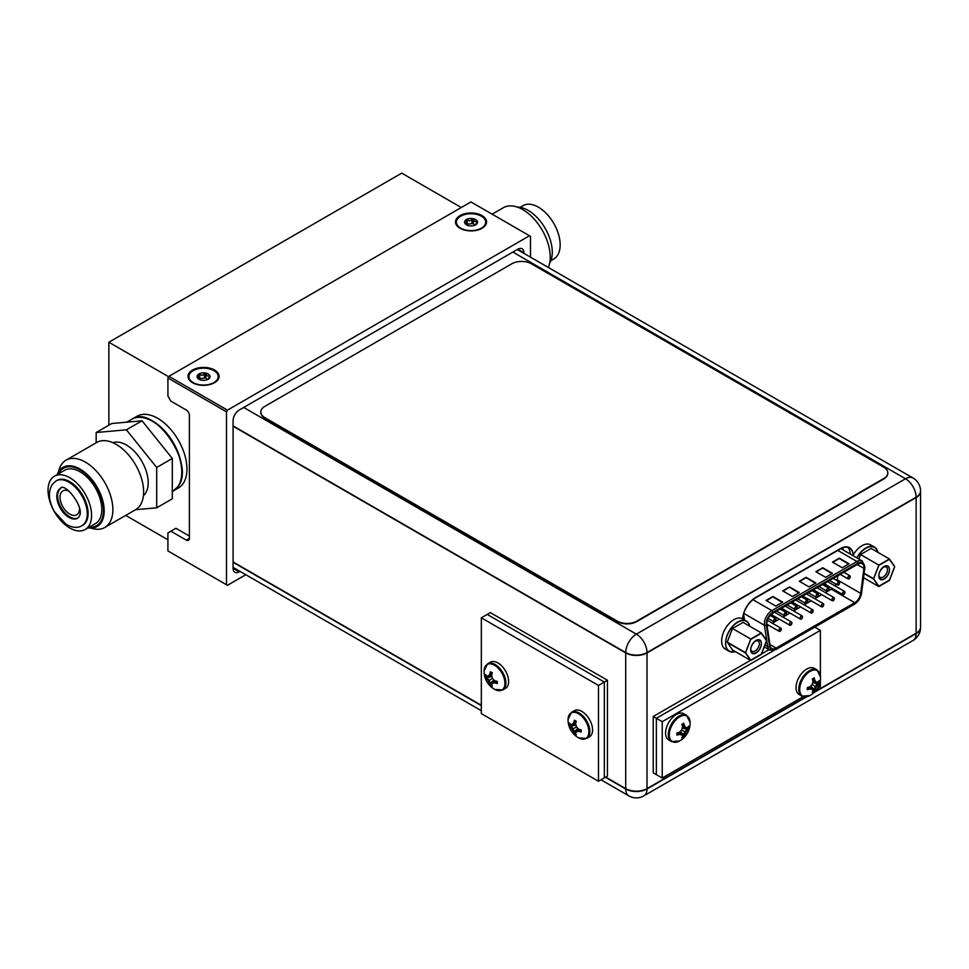 <?xml version="1.0" encoding="UTF-8"?>
<svg xmlns="http://www.w3.org/2000/svg" width="969" height="969" viewBox="0 0 969 969"><rect width="100%" height="100%" fill="white"/><g stroke="black" fill="none" stroke-linecap="round" stroke-linejoin="round"><path stroke-width="1.45" d="M461.268 207.511L401.723 173.136L108.855 342.227L108.855 425.185M125.716 515.411L167.916 539.769M108.855 342.227L168.642 376.747M173.487 490.811A41.413 23.91 60 0 0 182.063 471.855A41.413 23.91 -120 0 0 163.991 430.175A41.413 23.91 -120 0 0 132.075 419.08L136.956 416.258A41.413 23.91 -120 0 1 168.872 427.353A41.413 23.91 -120 0 1 186.944 469.032A41.413 23.91 60 0 1 178.369 488.001L173.487 490.811A41.413 23.91 60 0 1 173.342 490.895M520.099 207.33L522.994 205.658A30.79 17.781 60 0 1 538.389 207.172A30.79 17.781 60 0 1 558.507 234.304A30.79 17.781 60 0 1 553.784 258.977L550.889 260.649M492.143 214.185L503.359 207.705A38.833 22.42 60 0 1 522.775 209.631A38.833 22.42 60 0 1 548.406 267.505M517.24 207.087A34.121 19.695 60 0 1 528.141 210.37A34.121 19.695 60 0 1 549.665 263.253M88.651 526.312A30.79 17.781 -120 0 0 83.055 490.556A30.79 17.781 -120 0 0 54.409 476.191A30.79 17.781 -120 0 0 50.945 479.401A30.79 17.781 -120 0 0 56.553 515.145A30.79 17.781 -120 0 0 85.199 529.522A30.79 17.781 -120 0 0 88.651 526.312M85.66 522.57A25.884 14.947 60 0 1 82.74 525.271L81.917 525.755A25.884 14.947 60 0 0 84.824 523.054A25.884 14.947 -120 0 0 80.112 493.003A25.884 14.947 -120 0 0 56.032 480.915L56.856 480.43A25.884 14.947 60 0 1 80.948 492.518A25.884 14.947 60 0 1 85.66 522.57M77.895 517.991A17.188 9.92 60 0 1 62.137 509.319A17.188 9.92 60 0 1 59.279 489.757A17.188 9.92 60 0 1 60.732 488.267M69.465 491.392A13.808 7.97 -120 0 0 62.9 490.895A13.808 7.97 -120 0 0 61.35 492.337A13.808 7.97 -120 0 0 63.857 508.362A13.808 7.97 -120 0 0 76.708 514.805A13.808 7.97 -120 0 0 78.259 513.376A13.808 7.97 -120 0 0 79.555 508.87M96.161 442.797L96.161 432.513L111.774 423.501L142.043 420.8L172.3 458.446L172.3 498.793L156.687 507.817L135.612 509.694L104.834 527.463A38.833 22.42 -120 0 0 109.194 523.417A38.833 22.42 -120 0 0 102.133 478.335A38.833 22.42 -120 0 0 66.001 460.214A38.833 22.42 -120 0 0 61.641 464.26A38.833 22.42 -120 0 0 58.528 471.915M96.161 432.513L126.418 429.812L156.687 467.458L156.687 507.817M143.424 495.68A30.79 17.781 60 0 0 145.277 493.621A30.79 17.781 -120 0 0 140.614 459.294A30.79 17.781 -120 0 0 112.828 442.688M135.587 509.706A38.833 22.42 60 0 0 139.948 505.661A38.833 22.42 -120 0 0 132.886 460.578A38.833 22.42 -120 0 0 96.755 442.458L66.001 460.214M90.953 528.081A38.833 22.42 -120 0 0 104.834 527.463M89.318 527.136A33.14 19.126 -120 0 0 96.621 525.634A33.14 19.126 -120 0 0 100.34 522.182A33.14 19.126 -120 0 0 94.32 483.713A33.14 19.126 -120 0 0 63.482 468.245A33.14 19.126 -120 0 0 59.763 471.697A33.14 19.126 -120 0 0 58.54 473.805M85.199 529.522L95.446 523.599A30.79 17.781 60 0 0 98.911 520.389A30.79 17.781 -120 0 0 93.303 484.645A30.79 17.781 -120 0 0 64.657 470.268L54.409 476.191M126.418 429.812L142.043 420.8M156.687 467.458L172.3 458.446M88.094 527.851A34.121 19.695 -120 0 0 97.118 526.482A34.121 19.695 -120 0 0 100.946 522.933A34.121 19.695 -120 0 0 94.744 483.313A34.121 19.695 -120 0 0 62.997 467.385A34.121 19.695 -120 0 0 59.157 470.946A34.121 19.695 -120 0 0 57.304 474.519M226.492 584.743L227.461 585.312L245.799 574.726L227.461 585.312L167.916 550.937L167.916 532.902L167.916 550.937L226.492 584.743L226.492 411.825L167.916 378.007L167.916 396.042L170.847 401.118L186.266 410.02A4.421 2.556 60 0 1 189.391 415.435L189.391 538.304A4.421 2.556 60 0 1 188.47 540.327A4.421 2.556 60 0 1 186.266 540.108L189.391 538.304L189.391 415.435A4.421 2.556 60 0 0 186.266 410.02L170.847 401.118L167.916 396.042L167.916 378.007L168.885 376.323L470.934 201.94L168.885 376.323L227.461 410.141L226.492 411.825L226.492 584.743M529.51 235.758L227.461 410.141L226.492 411.825L167.916 378.007L168.885 376.323L227.461 410.141L529.51 235.758L470.934 201.94L529.51 235.758M530.479 257.148L530.479 236.315L530.479 257.148M523.89 252.752L523.89 252.752A8.624 4.978 -60 0 0 522.109 248.791A8.624 4.978 -60 0 1 523.89 252.752L517.797 249.227A8.624 4.978 -60 0 1 522.109 248.791A8.624 4.978 -60 0 0 517.797 249.227L523.89 252.752M239.173 410.081L517.797 249.227L239.173 410.081A8.624 4.978 -60 0 0 233.081 420.643A8.624 4.978 -60 0 1 239.173 410.081M233.081 568.318L233.081 420.643L233.081 568.318L239.173 571.843A8.624 4.978 -60 0 1 234.861 572.267A8.624 4.978 -60 0 1 233.081 568.318L239.173 571.843A8.624 4.978 -60 0 1 234.861 572.267A8.624 4.978 -60 0 1 233.081 568.318M239.997 571.371L239.173 571.843L239.997 571.371M175.922 528.275L189.391 536.051L175.922 528.275L170.847 531.206L186.266 540.108L189.391 538.304A4.421 2.556 60 0 1 188.47 540.327A4.421 2.556 60 0 1 186.266 540.108L170.847 531.206L167.916 532.902L175.922 528.275M482.017 215.602A15.528 8.963 0 0 0 460.747 215.227A15.528 8.963 0 0 0 458.785 227.461A15.528 8.963 0 0 0 460.045 228.284A15.528 8.963 0 0 0 483.277 227.461A15.528 8.963 0 0 0 482.017 215.602A15.528 8.963 0 0 0 460.747 215.227A15.528 8.963 0 0 0 458.785 227.461A15.528 8.963 0 0 0 460.045 228.284A15.528 8.963 0 0 0 483.277 227.461A15.528 8.963 0 0 0 482.017 215.602M214.524 370.037A15.528 8.963 0 0 0 193.255 369.661A15.528 8.963 0 0 0 191.293 381.883A15.528 8.963 0 0 0 192.565 382.719A15.528 8.963 0 0 0 215.796 381.883A15.528 8.963 0 0 0 214.524 370.037A15.528 8.963 0 0 0 193.255 369.661A15.528 8.963 0 0 0 191.293 381.883A15.528 8.963 0 0 0 192.565 382.719A15.528 8.963 0 0 0 215.796 381.883A15.528 8.963 0 0 0 214.524 370.037M920.55 491.041A15.044 15.044 0 0 0 913.028 478.008A15.044 8.685 120 0 0 905.506 478.759A15.044 8.685 60 0 1 916.141 497.194A15.044 8.685 0 0 0 920.55 491.041L920.55 627.1A15.044 8.685 180 0 1 916.141 633.254L916.141 497.194L647.001 652.573A15.044 8.685 -120 0 0 636.354 634.15A15.044 8.685 120 0 0 625.72 652.573A15.044 8.685 0 0 0 647.001 652.573L647.001 788.633A15.044 8.685 180 0 1 625.72 788.633L605.698 777.09M853.241 554.983A18.229 10.526 120 0 0 849.498 547.691A18.229 10.526 120 0 0 840.389 548.587L755.457 597.631A18.229 10.526 120 0 0 742.605 618.864A18.229 10.526 120 0 1 755.457 597.958L840.389 548.926A18.229 10.526 120 0 1 849.498 548.03A18.229 10.526 120 0 1 853.217 555.031M481.375 216.196A14.632 8.455 0 0 0 461.341 215.833A14.632 8.455 0 0 0 459.488 227.364A14.632 8.455 0 0 0 460.687 228.139A14.632 8.455 0 0 0 482.574 227.364A14.632 8.455 0 0 0 481.375 216.196M467.591 225.486L464.769 223.136L466.477 221.877L466.44 219.515L467.24 219.733C469.214 221.356 470.777 221.114 471.927 219.006L473.054 218.74L474.471 221.513L477.293 221.198A6.492 3.743 180 0 1 475.622 224.82A6.492 3.743 180 0 1 469.347 225.789A6.492 3.743 180 0 1 466.44 224.82A6.492 3.743 180 0 1 464.769 223.136A6.492 3.743 180 0 1 466.44 219.515A6.492 3.743 180 0 1 472.715 218.546A6.492 3.743 180 0 1 475.622 219.515A6.492 3.743 180 0 1 477.293 221.198L475.585 224.844M477.293 221.198L477.063 221.974M473.272 219.212L473.272 223.548L475.028 225.123M473.272 223.548L466.44 224.19M466.259 220.302L466.44 219.515M213.895 370.63A14.632 8.455 0 0 0 193.861 370.267A14.632 8.455 0 0 0 192.007 381.798A14.632 8.455 0 0 0 193.194 382.573A14.632 8.455 0 0 0 215.094 381.798A14.632 8.455 0 0 0 213.895 370.63M200.098 379.909L197.276 377.571L198.996 376.311L198.96 373.949L199.747 374.167C201.722 375.79 203.284 375.548 204.435 373.44L205.573 373.174L206.991 375.936L209.813 375.633A6.492 3.743 180 0 1 208.129 379.254A6.492 3.743 180 0 1 201.867 380.223A6.492 3.743 180 0 1 198.96 379.254A6.492 3.743 180 0 1 197.276 377.571A6.492 3.743 180 0 1 198.96 373.949A6.492 3.743 180 0 1 205.222 372.98A6.492 3.743 180 0 1 208.129 373.949A6.492 3.743 180 0 1 209.813 375.633L208.093 379.267M209.813 375.633L209.583 376.408M205.791 373.646L205.791 377.983L207.548 379.557M205.791 377.983L198.96 378.613M198.766 374.737L198.96 373.949M850.237 554.026A18.229 10.526 120 0 0 847.863 547.376M814.081 692.508L916.141 633.581A15.044 8.685 60 0 1 913.028 640.473A15.044 15.044 0 0 0 920.55 627.44A15.044 8.685 180 0 1 916.141 633.581L916.141 497.521L647.001 652.912A15.044 8.685 0 0 1 625.72 652.912L625.72 788.972A15.044 8.685 120 0 0 628.833 795.864A15.044 15.044 0 0 0 643.876 795.864A15.044 8.685 -120 0 0 647.001 788.972A15.044 8.685 180 0 1 625.72 788.972L605.407 777.247M916.141 497.521A15.044 8.685 0 0 0 920.55 491.38L920.55 627.44M481.327 617.798L487.189 614.419L604.341 682.055L604.341 777.877L607.454 776.072L607.454 680.25L604.341 682.055L604.341 777.877L598.479 781.256L481.327 713.62L481.327 617.798L598.479 685.434L598.479 781.256M598.479 685.434L604.341 682.055L487.189 614.419L490.314 612.614L607.454 680.25M490.459 685.325A20.506 11.846 -60 0 1 489.805 683.642A20.155 15.892 -95.1 0 1 488.328 680.832L492.506 678.421A20.155 15.892 35.1 0 0 494.832 680.735A20.506 11.846 0 0 0 497.279 681.389L497.279 683.533A20.506 11.846 180 0 1 494.832 682.879A20.155 4.264 158.8 0 1 492.506 683.242A20.155 4.264 141.2 0 0 491.671 684.72A20.506 11.846 120 0 0 492.325 686.391L490.459 685.325L489.309 680.274L485.481 676.689L491.719 675.502M491.913 676.374L486.632 678.143A20.506 11.846 180 0 1 485.505 676.737M488.328 680.832A20.155 15.892 -144.9 0 1 486.632 678.143M485.481 676.689L485.505 674.594A20.506 11.846 0 0 0 486.632 676.011A20.155 4.264 -21.2 0 0 488.328 676.011A20.155 4.264 -38.8 0 1 489.805 674.17A20.506 11.846 -60 0 1 490.459 671.735L492.325 672.813A20.506 11.846 120 0 0 491.671 675.248A20.155 15.892 84.9 0 0 492.506 678.421M497.279 683.533L494.832 682.879M495.038 680.807L493.475 682.685L495.498 682.503L496.346 681.171M493.475 682.685L492.506 683.242M490.496 685.374L494.638 680.565M489.805 683.642L493.984 679.959M488.328 676.011L490.459 673.794L492.046 673.721M489.805 674.17L490.459 671.735M489.309 675.454L491.707 675.042M502.754 689.964L505.491 688.39A15.116 8.733 -120 0 0 508.616 681.461A15.116 8.733 60 0 0 502.015 666.248A15.116 8.733 60 0 0 490.362 662.202L487.637 663.777A15.116 8.733 60 0 1 499.289 667.835A15.116 8.733 60 0 1 505.879 683.048A15.116 8.733 -120 0 1 502.754 689.964L494.784 689.443A14.729 8.503 -120 0 0 504.922 683.278A14.729 8.503 60 0 0 494.65 665.315A14.729 8.503 60 0 0 484.1 670.936A20.555 20.555 0 0 0 494.784 689.443M574.423 733.799A20.506 11.846 -60 0 1 573.769 732.116A20.155 15.892 -95.1 0 1 572.291 729.306L576.47 726.895A20.155 15.892 35.1 0 0 578.796 729.209A20.506 11.846 0 0 0 581.23 729.863L581.23 732.007A20.506 11.846 180 0 1 578.796 731.353A20.155 4.264 158.8 0 1 576.47 731.716A20.155 4.264 141.2 0 0 575.622 733.182A20.506 11.846 120 0 0 576.276 734.865L574.423 733.799L573.26 728.749L569.433 725.163L575.671 723.976M575.865 724.836L570.596 726.617A20.506 11.846 180 0 1 569.469 725.212M572.291 729.306A20.155 15.892 -144.9 0 1 570.596 726.617M569.433 725.163L569.469 723.068A20.506 11.846 0 0 0 570.596 724.473A20.155 4.264 -21.2 0 0 572.291 724.485A20.155 4.264 -38.8 0 1 573.769 722.644A20.506 11.846 -60 0 1 574.423 720.209L576.276 721.275A20.506 11.846 120 0 0 575.622 723.722A20.155 15.892 84.9 0 0 576.47 726.895M581.23 732.007L578.796 731.353M579.002 729.269L577.439 731.159L579.45 730.977L580.298 729.645M577.439 731.159L576.47 731.716M574.447 733.848L578.59 729.039M573.769 732.116L577.948 728.434M572.291 724.485L574.423 722.268L575.998 722.196M573.769 722.644L574.423 720.209M573.26 723.916L575.671 723.504M586.705 738.439L589.443 736.852A15.116 8.733 -120 0 0 592.568 729.936A15.116 8.733 60 0 0 585.979 714.722A15.116 8.733 60 0 0 574.326 710.677L571.589 712.251A15.116 8.733 60 0 1 583.241 716.297A15.116 8.733 60 0 1 589.842 731.51A15.116 8.733 -120 0 1 586.705 738.439L578.735 737.918A14.729 8.503 -120 0 0 588.886 731.752A14.729 8.503 60 0 0 578.602 713.79A14.729 8.503 60 0 0 568.064 719.41A20.555 20.555 0 0 0 578.735 737.918M824.789 584.162L824.449 584.961M857.94 564.103A8.564 4.942 -60 0 1 862.216 563.679A8.564 4.942 -60 0 1 863.997 567.592A8.564 4.942 -60 0 1 863.912 568.755L860.69 593.718A8.564 4.942 -60 0 1 854.719 603.045L776.072 648.455A8.564 4.942 -60 0 1 771.796 648.879A8.564 4.942 -60 0 1 770.101 646.02L766.879 624.775A8.564 4.942 -60 0 1 766.806 623.709A8.564 4.942 -60 0 1 772.85 613.232L857.94 564.103M766.394 600.61L772.935 596.831L782.395 602.306M832.771 562.286L839.311 558.507L848.783 563.982M782.988 591.029L789.529 587.25L799.001 592.725M816.177 571.867L822.717 568.088L832.189 573.563M799.582 581.448L806.123 577.669L815.595 583.144M772.935 596.831L782.201 602.415M839.311 558.507L848.59 564.091M789.529 587.25L798.795 592.834M822.717 568.088L831.996 573.672M806.123 577.669L815.401 583.253M825.285 586.487L826.218 584.84M824.595 585.385L825.334 584.852L825.309 585.894M823.553 583.956L823.553 585.046L823.553 584.21L822.814 584.634M842.582 593.876A1.659 0.957 120 0 0 842.933 594.639A1.659 0.957 120 0 0 844.205 594.191A1.659 0.957 120 0 0 844.932 592.519A1.659 0.957 120 0 0 844.58 591.768A1.659 0.957 120 0 0 843.309 592.204A1.659 0.957 120 0 0 842.582 593.876M821.373 606.122A1.659 0.957 120 0 0 821.712 606.885A1.659 0.957 120 0 0 822.984 606.437A1.659 0.957 120 0 0 823.711 604.777A1.659 0.957 120 0 0 823.371 604.014A1.659 0.957 120 0 0 822.087 604.462A1.659 0.957 120 0 0 821.373 606.122M800.152 618.379A1.659 0.957 120 0 0 800.491 619.13A1.659 0.957 120 0 0 801.775 618.694A1.659 0.957 120 0 0 802.489 617.023A1.659 0.957 120 0 0 802.15 616.26A1.659 0.957 120 0 0 800.879 616.708A1.659 0.957 120 0 0 800.152 618.379M778.931 630.625A1.659 0.957 120 0 0 779.282 631.388A1.659 0.957 120 0 0 780.554 630.94A1.659 0.957 120 0 0 781.28 629.269A1.659 0.957 120 0 0 780.929 628.518A1.659 0.957 120 0 0 779.657 628.954A1.659 0.957 120 0 0 778.931 630.625M837.264 584.319A1.659 0.957 120 0 0 837.604 585.082A1.659 0.957 120 0 0 838.888 584.634A1.659 0.957 120 0 0 839.602 582.975A1.659 0.957 120 0 0 839.263 582.212A1.659 0.957 120 0 0 837.991 582.66A1.659 0.957 120 0 0 837.264 584.319M816.043 596.577A1.659 0.957 120 0 0 816.395 597.328A1.659 0.957 120 0 0 817.666 596.892A1.659 0.957 120 0 0 818.393 595.22A1.659 0.957 120 0 0 818.042 594.457A1.659 0.957 120 0 0 816.77 594.905A1.659 0.957 120 0 0 816.043 596.577M794.834 608.823A1.659 0.957 120 0 0 795.174 609.586A1.659 0.957 120 0 0 796.445 609.138A1.659 0.957 120 0 0 797.172 607.466A1.659 0.957 120 0 0 796.833 606.715A1.659 0.957 120 0 0 795.549 607.151A1.659 0.957 120 0 0 794.834 608.823M773.613 621.068A1.659 0.957 120 0 0 773.952 621.832A1.659 0.957 120 0 0 775.236 621.383A1.659 0.957 120 0 0 775.951 619.724A1.659 0.957 120 0 0 775.612 618.961A1.659 0.957 120 0 0 774.34 619.409A1.659 0.957 120 0 0 773.613 621.068M784.224 614.952A1.659 0.957 120 0 0 784.563 615.703A1.659 0.957 120 0 0 785.847 615.267A1.659 0.957 120 0 0 786.562 613.595A1.659 0.957 120 0 0 786.222 612.832A1.659 0.957 120 0 0 784.951 613.28A1.659 0.957 120 0 0 784.224 614.952M805.445 602.694A1.659 0.957 120 0 0 805.784 603.457A1.659 0.957 120 0 0 807.056 603.009A1.659 0.957 120 0 0 807.783 601.349A1.659 0.957 120 0 0 807.443 600.586A1.659 0.957 120 0 0 806.16 601.034A1.659 0.957 120 0 0 805.445 602.694M826.654 590.448A1.659 0.957 120 0 0 827.005 591.211A1.659 0.957 120 0 0 828.277 590.763A1.659 0.957 120 0 0 829.004 589.091A1.659 0.957 120 0 0 828.652 588.34A1.659 0.957 120 0 0 827.381 588.777A1.659 0.957 120 0 0 826.654 590.448M847.875 578.202A1.659 0.957 120 0 0 848.214 578.953A1.659 0.957 120 0 0 849.498 578.517A1.659 0.957 120 0 0 850.213 576.846A1.659 0.957 120 0 0 849.874 576.083A1.659 0.957 120 0 0 848.602 576.531A1.659 0.957 120 0 0 847.875 578.202M789.541 624.496A1.659 0.957 120 0 0 789.88 625.259A1.659 0.957 120 0 0 791.164 624.811A1.659 0.957 120 0 0 791.891 623.152A1.659 0.957 120 0 0 791.54 622.389A1.659 0.957 120 0 0 790.268 622.837A1.659 0.957 120 0 0 789.541 624.496M810.762 612.251A1.659 0.957 120 0 0 811.101 613.014A1.659 0.957 120 0 0 812.385 612.565A1.659 0.957 120 0 0 813.1 610.894A1.659 0.957 120 0 0 812.761 610.143A1.659 0.957 120 0 0 811.477 610.579A1.659 0.957 120 0 0 810.762 612.251M831.971 600.005A1.659 0.957 120 0 0 832.323 600.756A1.659 0.957 120 0 0 833.594 600.32A1.659 0.957 120 0 0 834.321 598.648A1.659 0.957 120 0 0 833.982 597.885A1.659 0.957 120 0 0 832.698 598.333A1.659 0.957 120 0 0 831.971 600.005M889.409 559.319L894.69 566.841L889.409 580.455L878.835 586.56L873.553 579.038L878.835 565.424L889.409 559.319M889.445 569.869A7.522 4.348 -60 0 1 884.128 579.087A7.522 4.348 -60 0 1 878.798 576.01A7.522 4.348 -60 0 1 884.128 566.792A7.522 4.348 -60 0 1 889.445 569.869M856.959 557.914A17.26 9.969 -60 0 1 865.862 548.309A17.26 9.969 -60 0 1 874.498 547.449A17.26 9.969 -60 0 1 877.732 552.245M873.553 579.038L864.094 573.575M878.835 586.56L863.561 577.73M883.607 567.119A6.141 3.549 -60 0 1 886.223 567.059A6.141 3.549 -60 0 1 887.483 569.699A6.141 3.549 -60 0 1 884.745 575.78A6.141 3.549 -60 0 1 880.07 577.354A6.141 3.549 -60 0 1 878.847 575.223M761.319 633.266L766.612 640.788L761.319 654.402L750.757 660.507L745.476 652.985L750.757 639.37L761.319 633.266M761.355 643.816A7.522 4.348 -60 0 1 756.038 653.033A7.522 4.348 -60 0 1 750.721 649.957A7.522 4.348 -60 0 1 756.038 640.739A7.522 4.348 -60 0 1 761.355 643.816M735.301 651.58A17.26 9.969 -60 0 1 729.16 651.289A17.26 9.969 -60 0 1 726.508 637.469A17.26 9.969 -60 0 1 737.784 622.255A17.26 9.969 -60 0 1 746.409 621.395A17.26 9.969 -60 0 1 749.643 626.192M750.757 639.031L761.319 632.927L766.612 640.448L761.319 654.063L750.757 660.168L745.476 652.646L750.757 639.031L732.503 628.493L727.222 642.108L732.503 649.969L750.757 660.507M729.16 651.289L725.248 649.036A17.26 9.969 -60 0 1 721.675 640.969A17.26 9.969 -60 0 1 733.884 619.663A17.26 9.969 -60 0 1 742.508 618.803L746.409 621.068A17.26 9.969 -60 0 1 749.727 626.24M745.476 652.985L727.222 642.447M755.529 641.066A6.141 3.549 -60 0 1 758.133 641.006A6.141 3.549 -60 0 1 759.405 643.646A6.141 3.549 -60 0 1 756.656 649.727A6.141 3.549 -60 0 1 751.992 651.301A6.141 3.549 -60 0 1 750.757 649.169M803.18 696.663L662.227 778.046L656.364 774.655L656.364 718.295L773.807 650.49L656.364 718.295L653.239 716.491L750.49 660.349M761.477 654.002L769.011 649.654M662.227 778.046L662.227 721.675L656.364 718.295L656.364 774.655L653.239 772.862L653.239 716.491M662.227 721.675L820.38 630.371L820.38 675.357M820.38 680.129L820.38 686.73L817.412 688.438M820.38 630.371L814.772 627.137M812.131 689.383L809.139 688.644L811.15 688.826L809.587 686.948L812.131 689.383L809.139 688.644L807.274 689.698L807.359 687.53A20.506 11.846 0 0 0 809.793 686.888A20.155 15.892 -35.1 0 0 812.131 684.562A20.155 15.892 -84.9 0 0 812.967 681.389A20.506 11.846 -120 0 0 812.313 678.954L814.142 677.803L814.166 679.935L812.591 679.863L814.166 679.935L816.298 682.152A20.155 4.264 21.2 0 0 817.993 682.152A20.506 11.846 0 0 0 819.12 680.747L819.12 682.879A20.506 11.846 180 0 1 817.993 684.296A20.155 15.892 144.9 0 1 816.298 686.973A20.155 15.892 95.1 0 1 814.82 689.783A20.506 11.846 60 0 1 814.166 691.466L812.313 692.532A20.506 11.846 -120 0 0 812.967 690.861A20.155 4.264 -141.2 0 0 812.131 689.383A20.155 4.264 -158.8 0 1 809.793 689.02A20.506 11.846 180 0 1 807.359 689.674L807.359 687.53A20.506 11.846 0 0 0 809.793 686.888A20.155 15.892 -35.1 0 0 812.131 684.562A20.155 15.892 -84.9 0 0 812.967 681.389A20.506 11.846 -120 0 0 812.313 678.954L814.166 677.876A20.506 11.846 60 0 1 814.82 680.323A20.155 4.264 38.8 0 1 816.298 682.152A20.155 4.264 21.2 0 0 817.993 682.152A20.506 11.846 0 0 0 819.12 680.747L819.156 682.83L812.918 681.655L819.156 682.83L817.339 683.908L817.993 684.296A20.155 15.892 144.9 0 1 816.298 686.973A20.155 15.892 95.1 0 1 814.82 689.783A20.506 11.846 60 0 1 814.166 691.466L809.999 686.706L814.142 691.515L812.313 692.532A20.506 11.846 -120 0 0 812.967 690.861A20.155 4.264 -141.2 0 0 812.131 689.383A20.155 4.264 -158.8 0 1 809.793 689.02A20.506 11.846 180 0 1 807.359 689.674L807.359 687.53A20.506 11.846 0 0 0 809.793 686.888A20.155 15.892 -35.1 0 0 812.131 684.562A20.155 15.892 -84.9 0 0 812.967 681.389A20.506 11.846 -120 0 0 812.313 678.954L814.142 677.803L814.82 680.323A20.155 4.264 38.8 0 1 816.298 682.152A20.155 4.264 21.2 0 0 817.993 682.152A20.506 11.846 0 0 0 819.12 680.747L819.12 682.879A20.506 11.846 180 0 1 817.993 684.296A20.155 15.892 144.9 0 1 816.298 686.973A20.155 15.892 95.1 0 1 814.82 689.783A20.506 11.846 60 0 1 814.166 691.466L812.313 692.532A20.506 11.846 -120 0 0 812.967 690.861A20.155 4.264 -141.2 0 0 812.131 689.383A20.155 4.264 -158.8 0 1 809.793 689.02A20.506 11.846 180 0 1 807.359 689.674L809.793 689.02L808.291 687.312L809.139 688.644L807.359 689.674M819.12 682.879L817.339 683.908L817.993 684.296A20.506 11.846 180 0 0 819.12 682.879L817.339 683.908L812.725 682.515L817.339 683.908L815.329 686.415L812.119 684.562L816.298 686.973L815.329 686.415L814.166 689.407L814.82 689.783L810.641 686.113L814.166 689.407L814.166 691.466L814.166 689.407L814.82 689.783M812.591 679.863L814.82 680.323A20.506 11.846 60 0 0 814.166 677.876L814.166 679.935L815.329 681.595L812.918 681.183L816.298 682.152L812.918 681.183M801.884 696.105L809.854 695.585A20.555 20.555 0 0 0 820.537 677.089A14.729 8.503 -60 0 0 809.987 671.469A14.729 8.503 -60 0 0 799.704 689.419A14.729 8.503 120 0 0 809.854 695.585A14.729 8.503 120 0 1 799.704 689.419A14.729 8.503 -60 0 1 809.987 671.469A14.729 8.503 -60 0 1 820.537 677.089A14.729 8.503 -60 0 0 809.987 671.469A14.729 8.503 -60 0 0 799.704 689.419A14.729 8.503 120 0 0 809.854 695.585L801.884 696.105L799.146 694.531L801.884 696.105A15.116 8.733 120 0 1 798.747 689.189A15.116 8.733 -60 0 1 805.348 673.976A15.116 8.733 -60 0 1 817 669.918A15.116 8.733 -60 0 0 805.348 673.976A15.116 8.733 -60 0 0 798.747 689.189A15.116 8.733 120 0 0 801.884 696.105A15.116 8.733 120 0 1 798.747 689.189A15.116 8.733 -60 0 1 805.348 673.976A15.116 8.733 -60 0 1 817 669.918L814.263 668.344A15.116 8.733 -60 0 0 802.611 672.401A15.116 8.733 -60 0 0 796.021 687.615A15.116 8.733 120 0 0 799.146 694.531A15.116 8.733 120 0 1 796.021 687.615A15.116 8.733 -60 0 1 802.611 672.401A15.116 8.733 -60 0 1 814.263 668.344A15.116 8.733 -60 0 0 802.611 672.401A15.116 8.733 -60 0 0 796.021 687.615A15.116 8.733 120 0 0 799.146 694.531L801.884 696.105L809.854 695.585A20.555 20.555 0 0 0 820.537 677.089A14.729 8.503 -60 0 1 820.537 677.392A14.729 8.503 -60 0 0 820.537 677.089A14.729 8.503 -60 0 1 820.537 677.392M681.704 734.817L678.712 734.078L680.722 734.26L679.172 732.37L681.704 734.817L678.712 734.078L676.846 735.12L676.931 732.964A20.506 11.846 0 0 0 679.366 732.31A20.155 15.892 -35.1 0 0 681.704 729.996A20.155 15.892 -84.9 0 0 682.539 726.811A20.506 11.846 -120 0 0 681.885 724.376L683.714 723.225L683.739 725.369L682.164 725.296L683.739 725.369L685.882 727.586A20.155 4.264 21.2 0 0 687.566 727.574A20.506 11.846 0 0 0 688.705 726.169L688.705 728.313A20.506 11.846 180 0 1 687.566 729.718A20.155 15.892 144.9 0 1 685.882 732.407A20.155 15.892 95.1 0 1 684.405 735.217A20.506 11.846 60 0 1 683.739 736.888L681.885 737.966A20.506 11.846 -120 0 0 682.539 736.283A20.155 4.264 -141.2 0 0 681.704 734.817A20.155 4.264 -158.8 0 1 679.366 734.454A20.506 11.846 180 0 1 676.931 735.108L676.931 732.964A20.506 11.846 0 0 0 679.366 732.31A20.155 15.892 -35.1 0 0 681.704 729.996A20.155 15.892 -84.9 0 0 682.539 726.811A20.506 11.846 -120 0 0 681.885 724.376L683.739 723.31A20.506 11.846 60 0 1 684.405 725.745A20.155 4.264 38.8 0 1 685.882 727.586A20.155 4.264 21.2 0 0 687.566 727.574A20.506 11.846 0 0 0 688.705 726.169L688.729 728.264L682.491 727.077L688.729 728.264L686.912 729.342L687.566 729.718A20.155 15.892 144.9 0 1 685.882 732.407A20.155 15.892 95.1 0 1 684.405 735.217A20.506 11.846 60 0 1 683.739 736.888L679.572 732.14L683.714 736.949L681.885 737.966A20.506 11.846 -120 0 0 682.539 736.283A20.155 4.264 -141.2 0 0 681.704 734.817A20.155 4.264 -158.8 0 1 679.366 734.454A20.506 11.846 180 0 1 676.931 735.108L676.931 732.964A20.506 11.846 0 0 0 679.366 732.31A20.155 15.892 -35.1 0 0 681.704 729.996A20.155 15.892 -84.9 0 0 682.539 726.811A20.506 11.846 -120 0 0 681.885 724.376L683.714 723.225L684.405 725.745A20.155 4.264 38.8 0 1 685.882 727.586A20.155 4.264 21.2 0 0 687.566 727.574A20.506 11.846 0 0 0 688.705 726.169L688.705 728.313A20.506 11.846 180 0 1 687.566 729.718A20.155 15.892 144.9 0 1 685.882 732.407A20.155 15.892 95.1 0 1 684.405 735.217A20.506 11.846 60 0 1 683.739 736.888L681.885 737.966A20.506 11.846 -120 0 0 682.539 736.283A20.155 4.264 -141.2 0 0 681.704 734.817A20.155 4.264 -158.8 0 1 679.366 734.454A20.506 11.846 180 0 1 676.931 735.108L679.366 734.454L677.864 732.746L678.712 734.078L676.931 735.108M688.705 728.313L686.912 729.342L687.566 729.718A20.506 11.846 180 0 0 688.705 728.313L686.912 729.342L682.297 727.937L686.912 729.342L684.901 731.837L681.704 729.996L685.882 732.407L684.901 731.837L683.739 734.841L684.405 735.217L680.226 731.534L683.739 734.841L683.739 736.888L683.739 734.841L684.405 735.217M682.164 725.296L684.405 725.745A20.506 11.846 60 0 0 683.739 723.31L683.739 725.369L684.901 727.016L682.503 726.605L685.882 727.586L682.503 726.605M671.456 741.539L679.426 741.019A20.555 20.555 0 0 0 690.11 722.511A14.729 8.503 -60 0 0 679.56 716.89A14.729 8.503 -60 0 0 669.288 734.853A14.729 8.503 120 0 0 679.426 741.019A14.729 8.503 120 0 1 669.288 734.853A14.729 8.503 -60 0 1 679.56 716.89A14.729 8.503 -60 0 1 690.11 722.511A14.729 8.503 -60 0 0 679.56 716.89A14.729 8.503 -60 0 0 669.288 734.853A14.729 8.503 120 0 0 679.426 741.019L671.456 741.539L668.719 739.953L671.456 741.539A15.116 8.733 120 0 1 668.331 734.611A15.116 8.733 -60 0 1 674.921 719.398A15.116 8.733 -60 0 1 686.573 715.352A15.116 8.733 -60 0 0 674.921 719.398A15.116 8.733 -60 0 0 668.331 734.611A15.116 8.733 120 0 0 671.456 741.539A15.116 8.733 120 0 1 668.331 734.611A15.116 8.733 -60 0 1 674.921 719.398A15.116 8.733 -60 0 1 686.573 715.352L683.848 713.778A15.116 8.733 -60 0 0 672.195 717.823A15.116 8.733 -60 0 0 665.594 733.036A15.116 8.733 120 0 0 668.719 739.953A15.116 8.733 120 0 1 665.594 733.036A15.116 8.733 -60 0 1 672.195 717.823A15.116 8.733 -60 0 1 683.848 713.778A15.116 8.733 -60 0 0 672.195 717.823A15.116 8.733 -60 0 0 665.594 733.036A15.116 8.733 120 0 0 668.719 739.953L671.456 741.539L679.426 741.019A20.555 20.555 0 0 0 690.11 722.511A14.729 8.503 -60 0 1 690.11 722.826A14.729 8.503 -60 0 0 690.11 722.511A14.729 8.503 -60 0 1 690.11 722.826M817.993 684.296L817.339 683.908L815.329 686.415L814.166 689.407L810.641 686.113M687.566 729.718L686.912 729.342L684.901 731.837L683.739 734.841L680.226 731.534M808.291 687.312L809.793 689.02M819.156 682.83L812.918 681.655M812.119 684.562L815.329 686.415L817.339 683.908L812.725 682.515M814.166 691.466L815.329 686.415L816.298 686.973M814.142 691.515L809.999 686.706M811.15 688.826L809.587 686.948M814.166 677.876A20.506 11.846 60 0 1 814.82 680.323L815.329 681.595M814.82 680.323A20.155 4.264 38.8 0 1 816.298 682.152M677.864 732.746L679.366 734.454M688.729 728.264L682.491 727.077M681.704 729.996L684.901 731.837L686.912 729.342L682.297 727.937M683.739 736.888L684.901 731.837L685.882 732.407M683.714 736.949L679.572 732.14M680.722 734.26L679.172 732.37M683.739 723.31A20.506 11.846 60 0 1 684.405 725.745L684.901 727.016M684.405 725.745A20.155 4.264 38.8 0 1 685.882 727.586M837.131 580.637A8.564 4.942 120 0 0 837.264 579.85L837.797 575.731M825.382 592.592L831.293 589.188A8.564 4.942 120 0 0 832.298 588.498M834.842 585.797A8.564 4.942 120 0 0 835.884 584.089M821.773 594.675L814.772 598.721M811.174 600.804L804.173 604.838M800.564 606.921L793.563 610.967M789.953 613.05L782.952 617.096M779.342 619.179L772.341 623.212M768.732 625.296L767.145 626.216M824.74 584.137L824.595 585.046L824.546 584.016M824.425 585.555L825.515 584.695M857.94 563.764A8.564 4.942 -60 0 1 862.216 563.34A8.564 4.942 -60 0 1 863.997 567.253A8.564 4.942 -60 0 1 863.912 568.415L860.69 593.379A8.564 4.942 -60 0 1 854.719 602.706L776.072 648.116A8.564 4.942 -60 0 1 771.796 648.54A8.564 4.942 -60 0 1 770.101 645.681L766.879 624.436A8.564 4.942 -60 0 1 766.806 623.37A8.564 4.942 -60 0 1 772.85 612.892L857.94 563.764M782.698 602.137L775.854 606.085L766.091 600.441L772.935 596.504L782.698 602.137M849.074 563.813L842.243 567.749L832.48 562.117L839.311 558.168L849.074 563.813M799.292 592.556L792.46 596.504L782.698 590.86L789.529 586.911L799.292 592.556M832.48 573.394L825.649 577.33L815.886 571.698L822.717 567.749L832.48 573.394M815.886 582.975L809.054 586.911L799.292 581.279L806.123 577.33L815.886 582.975M772.935 596.504L766.588 600.719M839.311 558.168L832.965 562.395M789.529 586.911L783.182 591.138M822.717 567.749L816.37 571.976M806.123 577.33L799.776 581.557M825.285 586.148L826.218 584.501M824.595 585.046L825.721 584.804L825.116 585.446M842.582 593.537A1.659 0.957 120 0 0 842.933 594.3A1.659 0.957 120 0 0 844.205 593.852A1.659 0.957 120 0 0 844.932 592.18A1.659 0.957 120 0 0 844.58 591.429A1.659 0.957 120 0 0 843.309 591.877A1.659 0.957 120 0 0 842.582 593.537M821.373 605.782A1.659 0.957 120 0 0 821.712 606.546A1.659 0.957 120 0 0 822.984 606.097A1.659 0.957 120 0 0 823.711 604.438A1.659 0.957 120 0 0 823.371 603.675A1.659 0.957 120 0 0 822.087 604.123A1.659 0.957 120 0 0 821.373 605.782M800.152 618.04A1.659 0.957 120 0 0 800.491 618.791A1.659 0.957 120 0 0 801.775 618.355A1.659 0.957 120 0 0 802.489 616.684A1.659 0.957 120 0 0 802.15 615.933A1.659 0.957 120 0 0 800.879 616.369A1.659 0.957 120 0 0 800.152 618.04M778.931 630.286A1.659 0.957 120 0 0 779.282 631.049A1.659 0.957 120 0 0 780.554 630.601A1.659 0.957 120 0 0 781.28 628.929A1.659 0.957 120 0 0 780.929 628.178A1.659 0.957 120 0 0 779.657 628.615A1.659 0.957 120 0 0 778.931 630.286M837.264 583.98A1.659 0.957 120 0 0 837.604 584.743A1.659 0.957 120 0 0 838.888 584.295A1.659 0.957 120 0 0 839.602 582.635A1.659 0.957 120 0 0 839.263 581.872A1.659 0.957 120 0 0 837.991 582.321A1.659 0.957 120 0 0 837.264 583.98M816.043 596.238A1.659 0.957 120 0 0 816.395 596.989A1.659 0.957 120 0 0 817.666 596.553A1.659 0.957 120 0 0 818.393 594.881A1.659 0.957 120 0 0 818.042 594.118A1.659 0.957 120 0 0 816.77 594.566A1.659 0.957 120 0 0 816.043 596.238M794.834 608.484A1.659 0.957 120 0 0 795.174 609.247A1.659 0.957 120 0 0 796.445 608.798A1.659 0.957 120 0 0 797.172 607.127A1.659 0.957 120 0 0 796.833 606.376A1.659 0.957 120 0 0 795.549 606.812A1.659 0.957 120 0 0 794.834 608.484M773.613 620.729A1.659 0.957 120 0 0 773.952 621.492A1.659 0.957 120 0 0 775.236 621.044A1.659 0.957 120 0 0 775.951 619.385A1.659 0.957 120 0 0 775.612 618.622A1.659 0.957 120 0 0 774.34 619.07A1.659 0.957 120 0 0 773.613 620.729M784.224 614.612A1.659 0.957 120 0 0 784.563 615.363A1.659 0.957 120 0 0 785.847 614.927A1.659 0.957 120 0 0 786.562 613.256A1.659 0.957 120 0 0 786.222 612.493A1.659 0.957 120 0 0 784.951 612.941A1.659 0.957 120 0 0 784.224 614.612M805.445 602.355A1.659 0.957 120 0 0 805.784 603.118A1.659 0.957 120 0 0 807.056 602.67A1.659 0.957 120 0 0 807.783 601.01A1.659 0.957 120 0 0 807.443 600.247A1.659 0.957 120 0 0 806.16 600.695A1.659 0.957 120 0 0 805.445 602.355M826.654 590.109A1.659 0.957 120 0 0 827.005 590.872A1.659 0.957 120 0 0 828.277 590.424A1.659 0.957 120 0 0 829.004 588.752A1.659 0.957 120 0 0 828.652 588.001A1.659 0.957 120 0 0 827.381 588.437A1.659 0.957 120 0 0 826.654 590.109M847.875 577.863A1.659 0.957 120 0 0 848.214 578.614A1.659 0.957 120 0 0 849.498 578.178A1.659 0.957 120 0 0 850.213 576.507A1.659 0.957 120 0 0 849.874 575.743A1.659 0.957 120 0 0 848.602 576.192A1.659 0.957 120 0 0 847.875 577.863M789.541 624.157A1.659 0.957 120 0 0 789.88 624.92A1.659 0.957 120 0 0 791.164 624.472A1.659 0.957 120 0 0 791.891 622.813A1.659 0.957 120 0 0 791.54 622.05A1.659 0.957 120 0 0 790.268 622.498A1.659 0.957 120 0 0 789.541 624.157M810.762 611.911A1.659 0.957 120 0 0 811.101 612.674A1.659 0.957 120 0 0 812.385 612.226A1.659 0.957 120 0 0 813.1 610.555A1.659 0.957 120 0 0 812.761 609.804A1.659 0.957 120 0 0 811.477 610.24A1.659 0.957 120 0 0 810.762 611.911M831.971 599.666A1.659 0.957 120 0 0 832.323 600.417A1.659 0.957 120 0 0 833.594 599.981A1.659 0.957 120 0 0 834.321 598.309A1.659 0.957 120 0 0 833.982 597.558A1.659 0.957 120 0 0 832.698 597.994A1.659 0.957 120 0 0 831.971 599.666M889.409 558.98L894.69 566.502L889.409 580.116L878.835 586.221L873.553 578.699L878.835 565.084L889.409 558.98L871.155 548.442L860.581 554.547L858.849 559.004M889.445 569.53A7.522 4.348 -60 0 1 884.128 578.747A7.522 4.348 -60 0 1 878.798 575.671A7.522 4.348 -60 0 1 884.128 566.453A7.522 4.348 -60 0 1 889.445 569.53M856.814 557.829A17.26 9.969 -60 0 1 865.862 547.969A17.26 9.969 -60 0 1 874.498 547.122A17.26 9.969 -60 0 1 877.817 552.294M852.914 555.576A17.26 9.969 -60 0 1 861.962 545.717A17.26 9.969 -60 0 1 870.586 544.857L874.498 547.122M878.835 565.084L860.581 554.547M873.553 578.699L864.13 573.26M761.355 643.477A7.522 4.348 -60 0 1 756.038 652.694A7.522 4.348 -60 0 1 750.721 649.618A7.522 4.348 -60 0 1 756.038 640.4A7.522 4.348 -60 0 1 761.355 643.477M761.319 632.927L743.066 622.389L732.503 628.493M734.914 651.362A17.26 9.969 -60 0 1 729.16 650.95A17.26 9.969 -60 0 1 726.508 637.13A17.26 9.969 -60 0 1 737.784 621.916A17.26 9.969 -60 0 1 746.409 621.068M745.476 652.646L727.222 642.108M636.803 621.117L883.789 478.516A13.808 7.97 0 0 0 887.822 472.884A13.808 7.97 0 0 0 883.789 467.24L531.363 263.774A13.808 7.97 0 0 0 511.838 263.774L264.852 406.374A13.808 7.97 0 0 0 260.806 412.007A13.808 7.97 0 0 0 264.852 417.651L617.277 621.117A13.808 7.97 0 0 0 636.803 621.117L636.803 621.565A13.808 7.97 180 0 1 617.277 621.565L264.852 418.099A13.808 7.97 180 0 1 260.806 412.455A13.808 7.97 180 0 1 260.818 412.237M636.803 621.565L883.789 478.965A13.808 7.97 180 0 0 887.822 473.332A13.808 7.97 180 0 0 887.822 473.102M181.772 471.855A41.001 23.668 -120 0 0 152.63 421.382M177.848 486.668A41.413 23.91 -120 0 0 170.314 438.582A41.413 23.91 -120 0 0 131.784 419.25C153.901 403.274 196.21 464.963 177.933 486.595L173.197 490.98A41.413 23.91 -120 0 0 177.848 486.668M60.381 488.449A17.188 9.92 -120 0 0 58.443 490.241A17.188 9.92 60 0 0 61.568 510.191A17.188 9.92 60 0 0 77.568 518.221L78.598 517.24C86.616 508.846 64.015 481.23 60.381 488.449M481.327 705.275L233.081 561.947M625.72 788.633L625.72 652.573L233.081 425.888M647.001 788.633L805.905 696.893M814.893 691.709L916.141 633.254M243.716 407.464L636.354 634.15L905.506 478.759L512.867 252.073M467.24 219.733L467.24 224.069M471.927 219.006L471.927 223.342M476.7 221.198L476.7 222.507M199.747 374.167L199.747 378.504M204.435 373.44L204.435 377.777M209.219 375.621L209.219 376.941M481.327 705.614L233.081 562.286M625.72 652.912L233.081 426.227M647.001 652.912L647.001 788.972L806.705 696.772M484.1 671.251A14.729 8.503 60 0 1 484.1 670.936L487.637 663.777M568.052 719.725A14.729 8.503 60 0 1 568.064 719.41L571.589 712.251M861.175 593.537L864.396 568.561A9.254 5.342 120 0 0 864.481 567.313A9.254 5.342 120 0 0 857.94 563.534L772.85 612.662A9.254 5.342 120 0 0 766.309 623.988A9.254 5.342 120 0 0 766.394 625.138L769.616 646.396A9.254 5.342 120 0 0 776.072 649.012L854.719 603.614A9.254 5.342 120 0 0 861.175 593.537A1.381 0.666 -172.6 0 0 861.562 593.149L864.784 568.173A1.381 0.666 7.4 0 1 864.396 568.561M854.719 603.614A1.381 0.799 60 0 1 854.428 604.244C858.316 601.701 860.69 597.994 861.562 593.149M769.616 646.396A1.381 0.908 171.4 0 1 767.678 646.565A10.635 6.141 120 0 0 769.786 650.102L775.794 649.654A1.381 0.799 -120 0 0 776.072 649.012M743.756 613.365L764.456 625.32A1.381 0.908 -8.6 0 0 766.394 625.138M766.358 624.835A1.381 0.908 -8.6 0 0 766.394 624.811A9.254 5.342 120 0 1 766.309 623.648A9.254 5.342 120 0 1 772.85 612.323A1.381 0.799 -120 0 0 771.881 610.627A10.635 6.141 120 0 0 764.359 623.648A10.635 6.141 120 0 0 764.359 623.818A10.635 6.141 120 0 0 764.359 623.988A10.635 6.141 120 0 0 764.456 625.32L767.678 646.565L764.977 645.003M744.495 619.954L743.574 613.934M857.19 564.527L863.912 568.415M766.394 624.811L769.616 646.057A9.254 5.342 120 0 0 776.072 648.673L854.719 603.275A9.254 5.342 120 0 0 861.175 593.198L864.396 568.222A9.254 5.342 120 0 0 864.481 566.974A9.254 5.342 120 0 0 857.94 563.195L772.85 612.323M837.785 550.428L856.959 561.511L771.881 610.627L752.937 599.702M840.874 548.66A10.635 6.141 -60 0 1 841.286 548.866L862.277 560.978A10.635 6.141 120 0 0 856.959 561.511A1.381 0.799 60 0 1 857.94 563.195M842.521 547.909A12.706 7.328 -60 0 1 843.296 550.029M776.072 648.116L769.931 644.567M831.293 589.188L854.719 602.706M860.69 593.379L837.264 579.85M173.197 490.98L172.3 491.501M131.784 419.25L126.733 422.157M67.564 465.883L63.482 468.245M100.691 523.284L96.621 525.634M56.032 480.915L52.229 484.427C47.881 492.082 48.607 501.167 54.409 511.68L65.989 524.205C72.154 527.802 77.472 528.311 81.917 525.755M913.028 478.008L517.264 249.53M462.043 229.253L459.488 227.364M480.018 229.253L482.574 227.364M466.477 224.699L466.477 221.877M194.563 383.688L192.007 381.798M212.526 383.688L215.094 381.798M198.996 379.121L198.996 376.311M628.833 795.864L600.998 779.803M481.327 710.701L233.081 567.374M643.876 795.864L913.028 640.473M775.794 649.654L854.428 604.244M769.786 650.102L764.238 646.904M864.881 566.586L864.784 568.173M842.933 594.639L823.989 583.701M821.712 606.885L802.768 595.947M800.491 619.13L781.559 608.205M779.282 631.388L766.842 624.206M837.604 585.082L829.609 580.455M816.395 597.328L808.388 592.713M795.174 609.586L787.167 604.959M773.952 621.832L768.175 618.488M784.563 615.703L776.557 611.088M805.784 603.457L797.778 598.83M827.005 591.211L818.999 586.584M848.214 578.953L840.208 574.338M789.88 625.259L771.179 614.467M811.101 613.014L792.17 602.076M832.323 600.756L813.379 589.83M809.854 695.585A20.555 20.555 0 0 0 820.537 677.089L817 669.918L820.537 677.089L817 669.918L814.263 668.344L817 669.918M679.426 741.019A20.555 20.555 0 0 0 690.11 722.511L686.573 715.352L690.11 722.511L686.573 715.352L683.848 713.778L686.573 715.352M862.277 560.978L864.784 567.834M844.58 591.429L827.599 581.618M823.371 603.675L806.378 593.864M802.15 615.933L785.169 606.122M780.929 628.178L767.387 620.354M839.263 581.872L833.207 578.384M818.042 594.118L811.998 590.63M796.833 606.376L790.777 602.875M775.612 618.622L770.185 615.485M786.222 612.493L780.166 609.004M807.443 600.247L801.387 596.759M828.652 588.001L822.596 584.501M849.874 575.743L843.817 572.255M791.54 622.05L774.558 612.238M812.761 609.804L795.767 599.993M833.982 597.558L816.988 587.747"/></g></svg>
